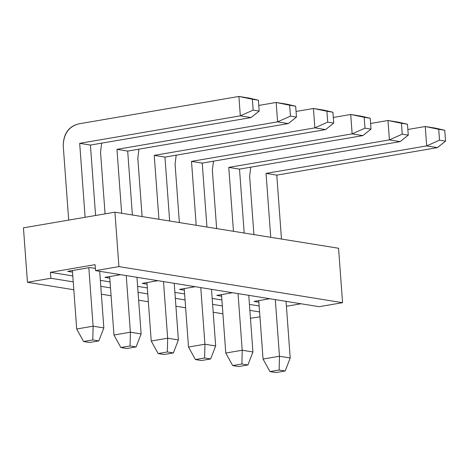 <?xml version="1.0" encoding="UTF-8"?>
<svg xmlns="http://www.w3.org/2000/svg" width="469" height="469" viewBox="0 0 469 469"><rect width="100%" height="100%" fill="white"/><g stroke="black" fill="none" stroke-linecap="round" stroke-linejoin="round"><path stroke-width="0.7" d="M114.928 212.181L338.565 248.253L114.928 212.181L23.45 227.84L114.928 212.181L118.927 266.609L114.928 212.181M95.078 264.663L95.518 270.619L118.927 266.609L95.518 270.619L95.078 264.663L50.418 272.307L95.078 264.663M23.45 227.84L27.448 282.274L50.857 278.264L50.418 272.307L72.795 275.919L50.418 272.307L50.857 278.264L27.448 282.274L73.809 289.748L27.448 282.274L23.45 227.84M100.354 280.362L110.068 281.933L100.354 280.362M137.622 286.377L147.336 287.943L137.622 286.377M174.896 292.392L184.61 293.957L174.896 292.392M212.17 298.401L221.884 299.972L212.17 298.401M249.444 304.416L259.152 305.981L249.444 304.416M286.407 306.269L301.022 303.771L286.407 306.269M72.513 272.137L67.683 271.358L89.866 267.559L95.359 268.444L89.866 267.559L67.683 271.358L72.513 272.137M109.787 278.152L104.95 277.372L120.685 274.676L104.95 277.372L109.787 278.152M147.061 284.161L142.224 283.382L157.959 280.691L142.224 283.382L147.061 284.161M184.335 290.176L179.498 289.396L195.233 286.7L179.498 289.396L184.335 290.176M221.603 296.191L216.772 295.411L232.501 292.715L216.772 295.411L221.603 296.191M258.876 302.2L254.04 301.42L269.775 298.73L254.04 301.42L258.876 302.2M319.149 306.691L95.518 270.619L319.149 306.691L342.563 302.687L118.927 266.609L342.563 302.687L338.565 248.253L342.563 302.687L319.149 306.691M101.368 294.198L111.083 295.763L101.368 294.198M138.642 300.207L148.356 301.778L138.642 300.207M175.91 306.222L185.624 307.787L175.91 306.222M213.184 312.237L222.898 313.802L213.184 312.237M250.458 318.246L259.949 316.827L250.458 318.246M259.592 311.938L249.877 310.367L259.592 311.938M222.318 305.923L212.609 304.358L222.318 305.923M185.05 299.908L175.336 298.343L185.05 299.908M147.776 293.899L138.062 292.334L147.776 293.899M110.502 287.884L100.788 286.319L110.502 287.884M73.228 281.875L50.857 278.264L73.228 281.875M68.697 220.096L63.262 146.152L68.697 220.096M251.05 117.567L90.417 145.073L95.588 215.494L90.417 145.073L79.689 143.338L85.118 217.282L79.689 143.338L240.321 115.837L238.897 96.444L78.264 123.951C68.451 126.876 63.45 134.281 63.262 146.152C63.297 134.14 68.298 126.741 78.264 123.951L238.897 96.444L249.625 98.179L258.39 100.202L259.187 111.089L251.05 117.567L240.321 115.837L79.689 143.338L90.417 145.073L251.05 117.567L259.187 111.089L258.39 100.202L249.625 98.179L238.897 96.444L240.321 115.837L253.166 110.115L252.363 99.229L238.897 96.444L258.39 100.202L252.363 99.229L253.166 110.115L259.187 111.089L253.166 110.115L240.321 115.837L251.05 117.567M105.068 213.87L100.536 152.167L105.068 213.87M288.324 123.582L127.691 151.082L132.381 214.995L127.691 151.082L116.963 149.353L121.653 213.266L116.963 149.353L277.589 121.852L276.171 102.459L258.777 105.437L276.171 102.459L286.899 104.188L295.663 106.211L296.461 117.098L288.324 123.582L277.589 121.852L116.963 149.353L127.691 151.082L288.324 123.582L296.461 117.098L295.663 106.211L286.899 104.188L276.171 102.459L277.589 121.852L290.44 116.124L289.637 105.244L276.171 102.459L295.663 106.211L289.637 105.244L290.44 116.124L296.461 117.098L290.44 116.124L277.589 121.852L288.324 123.582M101.65 143.151L100.536 152.167L101.65 143.151M142.095 216.561L137.81 158.176L142.095 216.561M325.592 129.591L164.959 157.097L169.655 221.01L164.959 157.097L154.231 155.368L158.927 219.275L154.231 155.368L314.863 127.861L313.439 108.474L296.045 111.452L313.439 108.474L324.173 110.203L332.931 112.226L333.735 123.113L325.592 129.591L314.863 127.861L154.231 155.368L164.959 157.097L325.592 129.591L333.735 123.113L332.931 112.226L324.173 110.203L313.439 108.474L314.863 127.861L327.708 122.139L326.911 111.253L313.439 108.474L332.931 112.226L326.911 111.253L327.708 122.139L333.735 123.113L327.708 122.139L314.863 127.861L325.592 129.591M138.924 149.16L137.81 158.176L138.924 149.16M179.369 222.576L175.084 164.191L179.369 222.576M362.865 135.605L202.233 163.106L206.929 227.019L202.233 163.106L191.504 161.377L196.2 225.29L191.504 161.377L352.137 133.876L350.712 114.483L333.318 117.461L350.712 114.483L361.441 116.218L370.205 118.241L371.008 129.122L362.865 135.605L352.137 133.876L191.504 161.377L202.233 163.106L362.865 135.605L371.008 129.122L370.205 118.241L361.441 116.218L350.712 114.483L352.137 133.876L364.982 128.154L364.184 117.268L350.712 114.483L370.205 118.241L364.184 117.268L364.982 128.154L371.008 129.122L364.982 128.154L352.137 133.876L362.865 135.605M176.192 155.175L175.084 164.191L176.192 155.175M216.643 228.585L212.351 170.206L216.643 228.585M400.139 141.62L239.507 169.121L244.202 233.034L239.507 169.121L228.778 167.392L233.468 231.299L228.778 167.392L389.411 139.885L387.986 120.498L370.592 123.476L387.986 120.498L398.714 122.227L407.479 124.25L408.276 135.136L400.139 141.62L389.411 139.885L228.778 167.392L239.507 169.121L400.139 141.62L408.276 135.136L407.479 124.25L398.714 122.227L387.986 120.498L389.411 139.885L402.255 134.163L401.452 123.277L387.986 120.498L407.479 124.25L401.452 123.277L402.255 134.163L408.276 135.136L402.255 134.163L389.411 139.885L400.139 141.62M213.465 161.184L212.351 170.206L213.465 161.184M253.911 234.6L249.625 176.215L253.911 234.6M437.413 147.629L276.78 175.136L281.47 239.043L276.78 175.136L266.046 173.401L270.742 237.314L266.046 173.401L426.679 145.9L425.254 126.513L407.866 129.491L425.254 126.513L435.988 128.242L444.753 130.265L445.55 141.151L437.413 147.629L426.679 145.9L266.046 173.401L276.78 175.136L437.413 147.629L445.55 141.151L444.753 130.265L435.988 128.242L425.254 126.513L426.679 145.9L439.523 140.178L438.726 129.292L425.254 126.513L444.753 130.265L438.726 129.292L439.523 140.178L445.55 141.151L439.523 140.178L426.679 145.9L437.413 147.629M250.739 167.198L249.625 176.215L250.739 167.198M76.693 328.998L72.402 270.549L76.693 328.998L93.114 326.19L88.823 267.74L93.114 326.19L103.842 327.919L99.686 271.287L103.842 327.919L93.114 326.19L76.693 328.998L83.582 341.52L76.693 328.998M113.961 335.013L109.67 276.563L113.961 335.013L130.388 332.199L126.231 275.573L130.388 332.199L141.116 333.928L136.96 277.302L141.116 333.928L130.388 332.199L113.961 335.013L120.855 347.529L113.961 335.013M174.234 283.317L178.39 339.943L174.234 283.317M151.235 341.022L146.944 282.573L151.235 341.022L167.662 338.213L163.499 281.582L167.662 338.213L178.39 339.943L173.372 352.934L164.15 354.517L158.129 353.544L151.235 341.022L158.129 353.544L167.345 351.967L167.662 338.213L151.235 341.022M188.509 347.037L184.217 288.587L188.509 347.037L204.93 344.223L200.773 287.597L204.93 344.223L215.664 345.958L211.501 289.326L215.664 345.958L204.93 344.223L188.509 347.037L195.397 359.559L188.509 347.037M248.775 295.341L252.932 351.967L248.775 295.341M225.782 353.051L221.491 294.602L225.782 353.051L242.203 350.237L238.047 293.612L242.203 350.237L252.932 351.967L247.913 364.964L238.698 366.541L232.671 365.568L225.782 353.051L232.671 365.568L241.893 363.991L242.203 350.237L225.782 353.051M286.049 301.35L290.205 357.982L286.049 301.35M263.05 359.061L258.759 300.611L263.05 359.061L279.477 356.252L275.315 299.621L279.477 356.252L290.205 357.982L285.187 370.973L275.965 372.556L269.945 371.583L263.05 359.061L269.945 371.583L279.166 370.006L279.477 356.252L263.05 359.061M89.608 342.487L83.582 341.52L92.803 339.937L93.114 326.19L92.803 339.937L98.824 340.91L103.842 327.919L98.824 340.91L89.608 342.487L98.824 340.91L92.803 339.937L83.582 341.52L89.608 342.487M126.876 348.502L120.855 347.529L130.077 345.952L130.388 332.199L130.077 345.952L136.098 346.925L141.116 333.928L136.098 346.925L126.876 348.502L136.098 346.925L130.077 345.952L120.855 347.529L126.876 348.502M173.372 352.934L178.39 339.943L167.662 338.213L167.345 351.967L173.372 352.934L167.345 351.967L158.129 353.544L164.15 354.517L173.372 352.934M201.424 360.526L195.397 359.559L204.619 357.976L204.93 344.223L204.619 357.976L210.645 358.949L215.664 345.958L210.645 358.949L201.424 360.526L210.645 358.949L204.619 357.976L195.397 359.559L201.424 360.526M247.913 364.964L252.932 351.967L242.203 350.237L241.893 363.991L247.913 364.964L241.893 363.991L232.671 365.568L238.698 366.541L247.913 364.964M285.187 370.973L290.205 357.982L279.477 356.252L279.166 370.006L285.187 370.973L279.166 370.006L269.945 371.583L275.965 372.556L285.187 370.973"/></g></svg>
